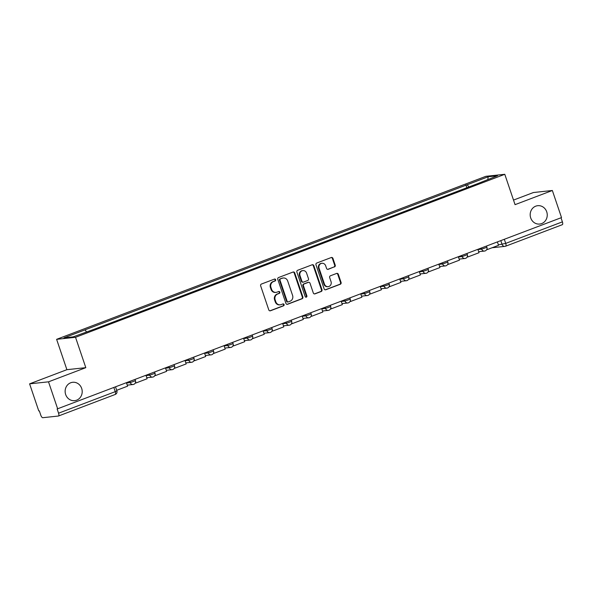 <?xml version="1.0" encoding="UTF-8"?>
<svg xmlns="http://www.w3.org/2000/svg" width="592" height="592" viewBox="0 0 592 592"><rect width="100%" height="100%" fill="white"/><g stroke="black" fill="none" stroke-linecap="round" stroke-linejoin="round"><path stroke-width="0.89" d="M275.65 279.698A0.992 0.918 83.9 0 0 274.473 279.091L261.42 284.049A1.413 1.31 83.9 0 0 260.65 285.847L268.79 309.905A1.413 1.31 83.9 0 0 270.47 310.77L283.524 305.82A0.992 0.918 83.9 0 0 283.102 303.896A0.992 0.918 83.9 0 0 282.887 303.948L281.2 304.584A4.536 4.188 83.9 0 1 275.82 301.802L275.139 299.796A4.536 4.188 83.9 0 1 277.626 294.032L279.313 293.388A0.992 0.918 83.9 0 0 278.891 291.471A0.992 0.918 83.9 0 0 278.684 291.516L276.989 292.159A4.536 4.188 83.9 0 1 271.617 289.377L270.936 287.372A4.536 4.188 83.9 0 1 273.423 281.607L275.11 280.963A0.992 0.918 83.9 0 0 275.65 279.698M276.027 292.389L275.472 292.448A4.536 4.188 83.9 0 1 271.062 289.436L270.381 287.431A4.536 4.188 83.9 0 1 272.868 281.666L274.555 281.022A0.992 0.918 83.9 0 0 274.414 279.113M269.885 310.844A1.413 1.31 83.9 0 0 269.915 310.83L282.969 305.879A0.992 0.918 83.9 0 0 282.821 303.97M280.231 304.821L279.683 304.88A4.536 4.188 83.9 0 1 275.273 301.861L274.592 299.855A4.536 4.188 83.9 0 1 277.071 294.091L278.765 293.447A0.992 0.918 83.9 0 0 278.617 291.545M530.706 217.915A9.235 8.525 83.9 0 0 539.697 224.057A9.235 8.525 83.9 0 0 546.727 211.832A9.235 8.525 83.9 0 0 537.736 205.69A9.235 8.525 83.9 0 0 530.706 217.915M65.66 394.516A9.235 8.525 83.9 0 0 74.651 400.658A9.235 8.525 83.9 0 0 81.681 388.433A9.235 8.525 83.9 0 0 72.69 382.291A9.235 8.525 83.9 0 0 65.66 394.516M334.443 266.948A1.413 1.31 83.9 0 0 335.22 265.149L332.941 258.401A1.413 1.31 83.9 0 0 331.261 257.527L316.764 263.033A1.413 1.31 83.9 0 0 315.987 264.839L324.127 288.889A1.413 1.31 83.9 0 0 325.807 289.754L340.304 284.256A1.413 1.31 83.9 0 0 341.081 282.451L338.321 274.303A1.413 1.31 83.9 0 0 336.641 273.43L330.44 275.783A1.413 1.31 83.9 0 0 329.663 277.589L331.032 281.629A3.789 3.5 83.9 0 1 328.146 286.646A3.789 3.5 83.9 0 1 324.46 284.123L319.095 268.294A3.789 3.5 83.9 0 1 321.981 263.277A3.789 3.5 83.9 0 1 325.667 265.793L326.562 268.435A1.413 1.31 83.9 0 0 328.242 269.308L333.895 267.007A1.413 1.31 83.9 0 0 334.672 265.209L332.386 258.46A1.413 1.31 83.9 0 0 331.291 257.52M85.81 367.662L66.896 369.682L29.6 383.845L48.514 381.825L85.81 367.662L75.532 337.299L504.784 174.3L515.062 204.654L552.351 190.491L561.519 217.582L57.135 408.968L58.564 413.194L115.255 391.66L116.883 390.853L115.558 386.939M48.514 381.825L57.683 408.909M294.735 272.905A1.413 1.31 83.9 0 0 293.055 272.039L278.558 277.537A1.413 1.31 83.9 0 0 277.781 279.343L285.921 303.393A1.413 1.31 83.9 0 0 287.608 304.266L302.098 298.76A1.413 1.31 83.9 0 0 302.875 296.955L294.735 272.905L294.187 272.964A1.413 1.31 83.9 0 0 293.084 272.024M297.658 270.285L312.154 264.779A1.413 1.31 83.9 0 1 313.834 265.653L321.981 289.703A1.413 1.31 83.9 0 1 321.204 291.508L314.996 293.861A1.413 1.31 83.9 0 1 313.316 292.996L310.016 283.235A1.413 1.31 83.9 0 0 308.336 282.369L304.221 283.931A1.413 1.31 83.9 0 0 303.444 285.736L306.878 295.889A0.992 0.918 83.9 0 1 306.131 297.199A0.992 0.918 83.9 0 1 305.161 296.54L296.888 272.091A1.413 1.31 83.9 0 1 297.658 270.285M29.6 383.845L38.769 410.937L39.324 410.878L40.752 415.096A2.886 1.08 -110.8 0 0 42.772 417.7L58.379 416.035A2.886 1.08 -110.8 0 0 58.482 416.006A2.886 1.08 -110.8 0 0 58.564 413.194M66.896 369.682L56.617 339.327L485.869 176.32L504.784 174.3M552.351 190.491L533.436 192.518L513.516 200.081M561.016 217.775L562.4 221.859A2.886 1.08 69.2 0 1 562.319 224.679A2.886 1.08 69.2 0 1 562.222 224.701M468.894 186.961L467.169 184.741L488.193 176.756L497.458 175.765L477.729 183.609L95.534 328.745L73.208 336.87L63.943 337.862L84.974 329.877L86.484 331.823M467.169 184.741L84.974 329.877M75.532 337.299L56.617 339.327M466.844 187.745L465.874 184.882M487.838 179.42L488.193 176.756M287.024 304.332A1.413 1.31 83.9 0 0 287.053 304.325L301.55 298.819A1.413 1.31 83.9 0 0 302.327 297.014L294.187 272.964M280.541 278.899A0.992 0.918 83.9 0 0 280.001 280.157L287.15 301.276A0.992 0.918 83.9 0 0 288.326 301.883L290.102 301.202A4.536 4.188 83.9 0 0 292.589 295.438L287.705 281.008A4.536 4.188 83.9 0 0 282.325 278.225L279.994 278.958A0.992 0.918 83.9 0 0 279.446 280.216L280.001 280.157M288.112 301.935L287.564 301.994A0.992 0.918 83.9 0 1 286.595 301.328L279.446 280.216M283.287 277.988L282.739 278.048A4.536 4.188 83.9 0 0 281.777 278.284L282.325 278.225M279.994 278.958L281.777 278.284M314.419 293.935A1.413 1.31 83.9 0 0 314.448 293.921L320.649 291.567A1.413 1.31 83.9 0 0 321.426 289.762L313.286 265.712A1.413 1.31 83.9 0 0 312.184 264.772M308.639 282.295L308.084 282.354A1.413 1.31 83.9 0 0 307.781 282.428L303.666 283.99A1.413 1.31 83.9 0 0 302.889 285.795L306.33 295.948L306.878 295.889M305.849 297.184A0.992 0.918 83.9 0 0 306.33 295.948M306.589 273.119A3.789 3.5 83.9 0 0 302.904 270.596A3.789 3.5 83.9 0 0 300.018 275.613L301.905 281.193A1.413 1.31 83.9 0 0 303.585 282.058L307.699 280.497A1.413 1.31 83.9 0 0 308.476 278.699L306.589 273.119M302.904 270.596L302.349 270.655A3.789 3.5 83.9 0 0 299.463 275.672L300.018 275.613M303.289 282.132L302.734 282.192A1.413 1.31 83.9 0 1 301.358 281.252L299.463 275.672M327.665 269.375A1.413 1.31 83.9 0 0 327.694 269.367L333.895 267.007M321.981 263.277L321.426 263.336A3.789 3.5 83.9 0 0 318.548 268.354L319.095 268.294M328.146 286.646L327.598 286.706A3.789 3.5 83.9 0 1 323.905 284.182L318.548 268.354M325.23 289.828A1.413 1.31 83.9 0 0 325.26 289.814L339.749 284.315A1.413 1.31 83.9 0 0 340.526 282.51L337.766 274.362A1.413 1.31 83.9 0 0 336.67 273.423M126.466 382.795L127.606 386.162L116.698 390.306M145.987 375.38L147.127 378.747L135.99 382.98L135.627 381.899M135.272 383.054L135.99 382.98M165.508 367.965L166.648 371.332L155.511 375.565L155.148 374.484M154.793 375.639L155.511 375.565M185.037 360.55L186.177 363.917L175.032 368.15L174.67 367.07M174.314 368.224L175.032 368.15M204.558 353.135L205.698 356.502L194.561 360.735L194.191 359.662M193.843 360.809L194.561 360.735M224.079 345.728L225.219 349.095L214.082 353.32L213.719 352.247M213.364 353.394L214.082 353.32M243.601 338.313L244.74 341.68L233.603 345.906L233.241 344.833M232.885 345.98L233.603 345.906M263.122 330.898L264.261 334.265L253.124 338.498L252.762 337.418M252.407 338.565L253.124 338.498M282.65 323.484L283.79 326.851L272.653 331.083L272.283 330.003M271.928 331.157L272.653 331.083M302.172 316.069L303.311 319.436L292.174 323.669L291.812 322.588M291.456 323.743L292.174 323.669M321.693 308.654L322.832 312.021L311.695 316.254L311.333 315.181M310.978 316.328L311.695 316.254M341.214 301.247L342.354 304.614L331.217 308.839L330.854 307.766M330.499 308.913L331.217 308.839M360.743 293.832L361.882 297.199L350.738 301.424L350.375 300.351M350.02 301.498L350.738 301.424M380.264 286.417L381.403 289.784L370.266 294.009L369.896 292.936M369.549 294.083L370.266 294.009M399.785 279.002L400.925 282.369L389.788 286.602L389.425 285.522M389.07 286.676L389.788 286.602M419.306 271.587L420.446 274.954L409.309 279.187L408.946 278.107M408.591 279.261L409.309 279.187M438.827 264.173L439.967 267.54L428.83 271.772L428.467 270.699M428.112 271.846L428.83 271.772M458.356 256.765L459.496 260.132L448.351 264.358L447.989 263.285M447.633 264.432L448.351 264.358M477.877 249.35L479.017 252.717L467.88 256.943L467.51 255.87M467.162 257.017L467.88 256.943M497.398 241.936L498.538 245.303L487.401 249.528L487.038 248.455M486.683 249.602L487.401 249.528M498.39 244.859L505.709 243.393L562.4 221.859M500.81 240.641L502.105 244.459A2.886 2.664 -96.1 0 0 504.909 246.376A2.886 2.886 0 0 0 505.627 246.205A2.886 1.08 -110.8 0 0 505.709 243.393L504.325 239.301M477.944 249.55L481.659 249.151L486.898 247.271L486.491 246.08M481.289 248.055L481.659 249.151A2.886 2.664 -96.1 0 0 484.471 251.067A2.886 2.886 0 0 0 486.898 247.271M458.423 256.965L462.137 256.565L467.369 254.686L466.97 253.487M461.767 255.463L462.137 256.565A2.886 2.664 -96.1 0 0 464.949 258.482A2.886 2.886 0 0 0 467.369 254.686M438.901 264.372L442.616 263.98L447.848 262.101L447.441 260.902M442.239 262.878L442.616 263.98A2.886 2.664 -96.1 0 0 445.421 265.897A2.886 2.886 0 0 0 447.848 262.101M419.373 271.787L423.088 271.395L428.327 269.515L427.92 268.317M422.718 270.292L423.088 271.395A2.886 2.664 -96.1 0 0 425.9 273.312A2.886 2.886 0 0 0 428.327 269.515M399.852 279.202L403.566 278.802L408.806 276.93L408.399 275.731M403.196 277.707L403.566 278.802A2.886 2.664 -96.1 0 0 406.378 280.726A2.886 2.886 0 0 0 408.806 276.93M380.33 286.617L384.045 286.217L389.284 284.345L388.877 283.146M383.675 285.122L384.045 286.217A2.886 2.664 -96.1 0 0 386.857 288.141A2.886 2.886 0 0 0 389.284 284.345M360.809 294.032L364.524 293.632L369.756 291.76L369.356 290.561M364.147 292.537L364.524 293.632A2.886 2.664 -96.1 0 0 367.329 295.549A2.886 2.886 0 0 0 369.756 291.76M341.281 301.446L344.995 301.047L350.235 299.167L349.828 297.976M344.625 299.952L344.995 301.047A2.886 2.664 -96.1 0 0 347.807 302.963A2.886 2.886 0 0 0 350.235 299.167M321.759 308.854L325.474 308.462L330.713 306.582L330.306 305.383M325.104 307.359L325.474 308.462A2.886 2.664 -96.1 0 0 328.286 310.378A2.886 2.886 0 0 0 330.713 306.582M302.238 316.269L305.953 315.876L311.192 313.997L310.785 312.798M305.583 314.774L305.953 315.876A2.886 2.664 -96.1 0 0 308.765 317.793A2.886 2.886 0 0 0 311.192 313.997M282.717 323.683L286.432 323.284L291.664 321.412L291.264 320.213M286.062 322.189L286.432 323.284A2.886 2.664 -96.1 0 0 289.244 325.208A2.886 2.886 0 0 0 291.664 321.412M263.196 331.098L266.911 330.699L272.142 328.826L271.735 327.628M266.533 329.603L266.911 330.699A2.886 2.664 -96.1 0 0 269.715 332.623A2.886 2.886 0 0 0 272.142 328.826M243.667 338.513L247.382 338.113L252.621 336.241L252.214 335.042M247.012 337.018L247.382 338.113A2.886 2.664 -96.1 0 0 250.194 340.03A2.886 2.886 0 0 0 252.621 336.241M224.146 345.928L227.861 345.528L233.1 343.649L232.693 342.457M227.491 344.433L227.861 345.528A2.886 2.664 -96.1 0 0 230.673 347.445A2.886 2.886 0 0 0 233.1 343.649M204.625 353.335L208.34 352.943L213.579 351.063L213.172 349.865M207.97 351.84L208.34 352.943A2.886 2.664 -96.1 0 0 211.152 354.86A2.886 2.886 0 0 0 213.579 351.063M185.104 360.75L188.818 360.358L194.05 358.478L193.651 357.279M188.441 359.255L188.818 360.358A2.886 2.664 -96.1 0 0 191.623 362.274A2.886 2.886 0 0 0 194.05 358.478M165.575 368.165L169.29 367.765L174.529 365.893L174.122 364.694M168.92 366.67L169.29 367.765A2.886 2.664 -96.1 0 0 172.102 369.689A2.886 2.886 0 0 0 174.529 365.893M146.054 375.58L149.769 375.18L155.008 373.308L154.601 372.109M149.399 374.085L149.769 375.18A2.886 2.664 -96.1 0 0 152.581 377.104A2.886 2.886 0 0 0 155.008 373.308M126.533 382.994L130.247 382.595L135.487 380.723L135.08 379.524M129.877 381.5L130.247 382.595A2.886 2.664 -96.1 0 0 133.059 384.511A2.886 2.886 0 0 0 135.487 380.723M133.674 384.371A2.886 2.664 -96.1 0 1 133.059 384.511L127.258 385.133M153.195 376.956A2.886 2.664 -96.1 0 1 152.581 377.104L146.779 377.726M172.716 369.541A2.886 2.664 -96.1 0 1 172.102 369.689L166.3 370.311M192.237 362.126A2.886 2.664 -96.1 0 1 191.623 362.274L185.829 362.896M211.766 354.712A2.886 2.664 -96.1 0 1 211.152 354.86L205.35 355.481M231.287 347.297A2.886 2.664 -96.1 0 1 230.673 347.445L224.871 348.066M250.808 339.889A2.886 2.664 -96.1 0 1 250.194 340.03L244.392 340.652M270.329 332.475A2.886 2.664 -96.1 0 1 269.715 332.623L263.921 333.237M289.858 325.06A2.886 2.664 -96.1 0 1 289.244 325.208L283.442 325.829M309.379 317.645A2.886 2.664 -96.1 0 1 308.765 317.793L302.963 318.415M328.9 310.23A2.886 2.664 -96.1 0 1 328.286 310.378L322.485 311M348.422 302.815A2.886 2.664 -96.1 0 1 347.807 302.963L342.006 303.585M367.943 295.408A2.886 2.664 -96.1 0 1 367.329 295.549L361.534 296.17M387.471 287.993A2.886 2.664 -96.1 0 1 386.857 288.141L381.056 288.755M406.993 280.578A2.886 2.664 -96.1 0 1 406.378 280.726L400.577 281.348M426.514 273.164A2.886 2.664 -96.1 0 1 425.9 273.312L420.098 273.933M446.035 265.749A2.886 2.664 -96.1 0 1 445.421 265.897L439.627 266.518M465.564 258.334A2.886 2.664 -96.1 0 1 464.949 258.482L459.148 259.104M485.085 250.919A2.886 2.664 -96.1 0 1 484.471 251.067L478.669 251.689M113.871 387.575L115.255 391.66A2.886 1.08 -110.8 0 1 115.174 394.479A2.886 2.886 0 0 0 116.883 390.853M492.085 247.752L504.909 246.376A2.886 2.664 -96.1 0 0 505.531 246.235A2.886 1.08 -110.8 0 0 505.627 246.205L562.319 224.679M115.07 394.501A2.886 1.08 -110.8 0 0 115.174 394.479L58.482 416.006M272.868 281.666L273.423 281.607M270.381 287.431L270.936 287.372M271.062 289.436L271.617 289.377M278.765 293.447L279.313 293.388M277.071 294.091L277.626 294.032M274.592 299.855L275.139 299.796M275.273 301.861L275.82 301.802M282.969 305.879L283.524 305.82M269.915 310.83L270.47 310.77M274.555 281.022L275.11 280.963M302.327 297.014L302.875 296.955M301.55 298.819L302.098 298.76M287.053 304.325L287.608 304.266M286.595 301.328L287.15 301.276M313.286 265.712L313.834 265.653M321.426 289.762L321.981 289.703M320.649 291.567L321.204 291.508M314.448 293.921L314.996 293.861M307.781 282.428L308.336 282.369M303.666 283.99L304.221 283.931M302.889 285.795L303.444 285.736M301.358 281.252L301.905 281.193M327.694 269.367L328.242 269.308M323.905 284.182L324.46 284.123M337.766 274.362L338.321 274.303M340.526 282.51L341.081 282.451M339.749 284.315L340.304 284.256M325.26 289.814L325.807 289.754M332.386 258.46L332.941 258.401M334.672 265.209L335.22 265.149"/></g></svg>
